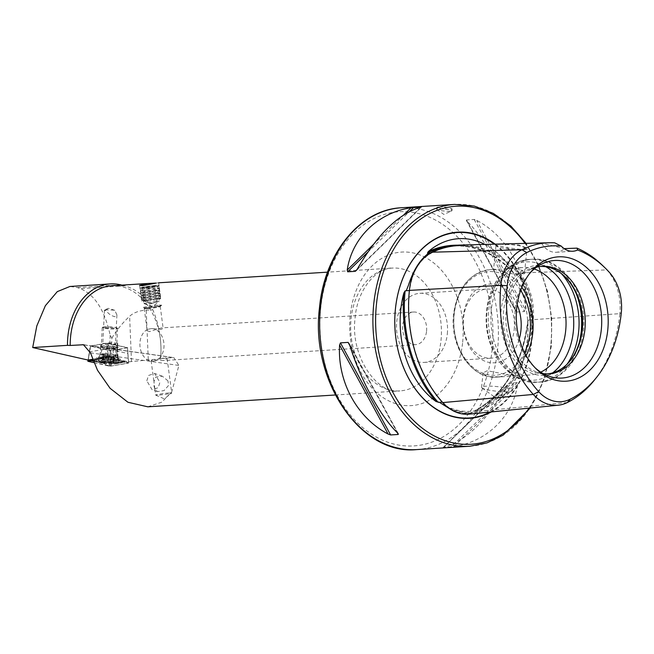 <?xml version="1.0" encoding="UTF-8"?>
<svg xmlns="http://www.w3.org/2000/svg" width="654" height="654" viewBox="0 0 654 654"><rect width="100%" height="100%" fill="white"/><g stroke="black" fill="none" stroke-linecap="round" stroke-linejoin="round"><path stroke-width="0.49" stroke-dasharray="3.27 2.45" d="M567.32 402.537L479.178 411.268A119.502 88.004 86.4 0 0 533.19 319.831A49.884 36.738 86.4 0 0 519.276 272.988A119.502 88.004 86.4 0 0 460.146 245.054M469.409 414.129A49.884 36.738 -93.6 0 0 479.178 411.268A0.768 0.499 -116.6 0 0 478.434 410.598L475.409 410.892L473.071 412.29L467.88 413.508L452.372 410.393M475.409 410.892L474.224 411.023C504.316 394.419 522.186 364.204 527.852 320.378L529.135 319.945L530.729 314.68C532.503 300.227 528.8 287.744 519.603 277.222L515.401 273.707L514.036 273.585C496.664 254.913 477.15 245.7 455.486 245.937A118.905 87.571 86.4 0 0 447.279 246.681M449.944 211.234A7.693 1.144 -174.2 0 0 451.701 210.931A7.693 1.144 -174.2 0 0 451.979 210.678A7.693 1.144 -174.2 0 0 447.164 209.117A7.693 1.144 -174.2 0 0 438.703 208.561A7.693 1.144 -174.2 0 0 436.668 209.117A7.693 1.144 -174.2 0 0 436.88 209.427A7.693 1.144 -174.2 0 0 442.398 210.817A7.693 1.144 -174.2 0 0 449.944 211.234M438.867 206.909L447.344 207.253L452.151 208.912L450.115 209.582L441.663 208.822L436.847 207.359L438.867 206.909M500.081 244.236L518.794 244.964L526.961 248.798L522.947 249.681L506.212 247.596L495.299 244.8L500.081 244.236M500.122 244.318A15.573 2.314 5.8 0 1 517.265 245.438A15.573 2.314 5.8 0 1 527.001 248.602A15.573 2.314 5.8 0 1 526.789 248.929A15.573 2.314 5.8 0 1 522.889 249.738A15.573 2.314 5.8 0 1 506.85 248.782A15.573 2.314 5.8 0 1 496.149 245.814A15.573 2.314 5.8 0 1 496.01 245.454A15.573 2.314 5.8 0 1 500.122 244.318M489.838 376.704L500.359 376.876L514.06 376.009L487.287 370.704L483.069 372.862L486.274 375.854L489.838 376.704A53.849 39.657 86.4 0 0 496.819 377.096C471.836 379.704 449.445 346.432 453.565 314.133C457.522 287.646 469.678 272.808 490.042 269.62A53.849 39.657 86.4 0 1 497.024 270.012C492.274 269.432 492.454 269.186 497.588 269.284L507.283 268.532L519.587 269.031L524.573 272.546L520.355 274.696C514.314 274.386 507.725 273.11 500.588 270.854L493.574 269.391L496.01 245.454M512.589 390.495A15.573 2.314 5.8 0 1 512.041 391.027A15.573 2.314 5.8 0 1 508.477 391.632A15.573 2.314 5.8 0 1 493.198 390.79A15.573 2.314 5.8 0 1 482.031 387.977A15.573 2.314 5.8 0 1 481.597 387.348A15.573 2.314 5.8 0 1 485.709 386.22A15.573 2.314 5.8 0 1 502.844 387.34A15.573 2.314 5.8 0 1 512.589 390.495L514.06 376.009L529.724 375.02A53.849 39.657 86.4 0 0 540.744 372.142M491.285 411.93A93.269 68.686 86.4 0 0 531.735 341.453A93.269 68.686 86.4 0 0 495.103 244.146M447.32 333.875A34.613 25.49 86.4 0 0 419.843 293.311A34.613 25.49 86.4 0 0 396.716 321.842A34.613 25.49 86.4 0 0 424.201 362.406A34.613 25.49 86.4 0 0 447.32 333.875M426.555 331.169A16.35 12.042 86.4 0 0 413.581 312.015A16.35 12.042 86.4 0 0 402.66 325.488A16.35 12.042 86.4 0 0 415.633 344.642A16.35 12.042 86.4 0 0 426.555 331.169M514.191 329.665A34.613 25.49 86.4 0 0 486.707 289.093A34.613 25.49 86.4 0 0 463.588 317.623A34.613 25.49 86.4 0 0 491.064 358.188A34.613 25.49 86.4 0 0 514.191 329.665M517.15 304.69A39.42 29.029 86.4 0 0 486.363 284.555A39.42 29.029 86.4 0 0 463.318 316.585A39.42 29.029 86.4 0 0 484.933 361.196A39.42 29.029 86.4 0 0 519.309 338.895M534.236 269.015A53.849 39.657 86.4 0 0 522.947 267.543A53.849 39.657 86.4 0 0 486.977 311.917A53.849 39.657 86.4 0 0 529.724 375.02M564.688 276.389A55.181 40.638 86.4 0 0 564.181 275.89A55.181 40.638 86.4 0 0 501.062 310.74A55.181 40.638 86.4 0 0 522.93 368.447A55.181 40.638 86.4 0 0 569.585 361.556A55.181 40.638 86.4 0 0 570.026 361.008M540.866 266.44A53.849 39.657 86.4 0 0 539.566 266.497A53.849 39.657 86.4 0 0 503.596 310.871A53.849 39.657 86.4 0 0 546.343 373.974A53.849 39.657 86.4 0 0 547.635 373.867M536.476 267.257A53.849 39.657 86.4 0 0 530.762 269.399A53.849 39.657 86.4 0 0 506.196 310.707A53.849 39.657 86.4 0 0 537.245 372.2A53.849 39.657 86.4 0 0 543.18 373.606M529.307 273.92A58.901 43.377 86.4 0 0 528.187 275.26A58.901 43.377 86.4 0 0 515.229 309.031A58.901 43.377 86.4 0 0 533.95 366.706A58.901 43.377 86.4 0 0 535.234 367.9M167.955 380.857L162.331 376.197L155.685 377.137L153.935 381.903L154.867 388.975L157.401 391.591L164.04 390.593L168.56 385.443L167.955 380.857M146.823 380.824L148.491 375.486L154.63 373.459L159.895 382.337L158.235 387.683L152.096 389.702L146.823 380.824M154.892 388.631A8.077 7.693 -70.4 0 1 154.18 382.713M169.549 392.915A8.077 0.507 172.5 0 1 171.691 392.972A8.077 0.507 172.5 0 1 171.659 393.029A8.077 0.507 172.5 0 1 166.255 394.182A8.077 0.507 172.5 0 1 157.818 395.155A8.077 0.507 172.5 0 1 155.726 395.139A8.077 0.507 172.5 0 1 155.677 395.09A8.077 0.507 172.5 0 1 160.72 393.945A8.077 0.507 172.5 0 1 169.549 392.915M151.622 328.561A16.35 12.042 -93.6 0 1 163.901 347.732A16.35 12.042 -93.6 0 1 155.848 360.534L164.865 357.501L167.146 358.564L163.533 360.534L153.142 359.741L151.131 360.681L152.276 361.221A16.35 12.042 -93.6 0 1 140.005 342.05A16.35 12.042 -93.6 0 1 148.049 329.24L147.142 330.556L149.423 331.619L161.473 327.907L163.157 328.439L161.146 329.379L151.622 328.561L148.049 329.24M158.096 306.301A8.077 0.507 172.5 0 1 160.238 306.358A8.077 0.507 172.5 0 1 160.205 306.424A8.077 0.507 172.5 0 1 154.802 307.568A8.077 0.507 172.5 0 1 146.373 308.541A8.077 0.507 172.5 0 1 144.281 308.524A8.077 0.507 172.5 0 1 144.223 308.475A8.077 0.507 172.5 0 1 149.275 307.339A8.077 0.507 172.5 0 1 158.096 306.301M159.094 305.173A9.614 0.605 172.5 0 1 161.644 305.246A9.614 0.605 172.5 0 1 161.603 305.312A9.614 0.605 172.5 0 1 155.17 306.677A9.614 0.605 172.5 0 1 145.131 307.838A9.614 0.605 172.5 0 1 142.637 307.821A9.614 0.605 172.5 0 1 142.58 307.764A9.614 0.605 172.5 0 1 148.589 306.407A9.614 0.605 172.5 0 1 159.094 305.173M156.175 283.084L158.497 282.814M106.095 309.939A6.344 0.646 -177.2 0 0 104.526 310.192A6.344 0.646 -177.2 0 0 104.427 310.298A6.344 0.646 -177.2 0 0 106.21 310.838C108.719 314.092 111.703 316.046 115.169 316.716L116.911 314.926L114.761 310.298A6.344 0.646 -177.2 0 0 106.095 309.939M114.761 310.298L108.564 308.353L107.501 308.631L106.21 310.838M113.796 344.715A6.344 0.646 -177.2 0 0 115.464 344.356A6.344 0.646 -177.2 0 0 115.431 344.29A6.344 0.646 -177.2 0 0 111.131 343.53A6.344 0.646 -177.2 0 0 104.452 343.383A6.344 0.646 -177.2 0 0 102.825 343.669A6.344 0.646 -177.2 0 0 102.784 343.734A6.344 0.646 -177.2 0 0 106.815 344.535A6.344 0.646 -177.2 0 0 113.796 344.715M115.783 347.879A9.23 0.94 -177.2 0 0 118.161 347.266A9.23 0.94 -177.2 0 0 111.908 346.162A9.23 0.94 -177.2 0 0 102.188 345.941A9.23 0.94 -177.2 0 0 99.817 346.367A9.23 0.94 -177.2 0 0 105.18 347.585A9.23 0.94 -177.2 0 0 115.783 347.879M147.788 406.813L161.922 402.12L171.781 391.721L178.902 365.447L173.784 357.599L160.745 358.555C161.865 341.159 159.216 324.891 152.799 309.751C146.169 297.268 136.8 289.297 124.677 285.839L121.873 285.119M111.72 285.765A61.541 45.322 -93.6 0 1 160.573 357.877A61.541 45.322 -93.6 0 1 160.524 358.327M594.282 380.252A116.191 85.568 86.4 0 0 619.837 313.642L532.127 319.732A49.14 36.191 86.4 0 0 518.409 273.601A118.75 87.456 86.4 0 0 459.648 245.83L455.486 245.937A118.905 87.571 86.4 0 1 514.257 273.666L512.818 271.729A119.674 88.135 86.4 0 0 457.309 245.185M484.794 244.416A86.696 63.847 -93.6 0 1 490.917 248.062A86.696 63.847 -93.6 0 1 512.818 271.729M527.876 322.447A86.696 63.847 -93.6 0 1 527.451 340.276A86.696 63.847 -93.6 0 1 500.392 398.376A86.696 63.847 -93.6 0 1 475.597 410.949A119.674 88.135 86.4 0 0 527.876 322.447L528.056 320.133A118.905 87.571 86.4 0 1 474.403 410.965L475.597 410.949M507.7 385.01L443.42 447.508L507.7 385.01C487.369 420.138 466.073 440.902 443.821 447.287L453.721 446.666C486.911 441.728 512.899 416.394 517.6 384.388L517.15 382.598L508.796 383.489L443.15 447.491M160.72 358.793L128.536 361.842L113.731 358.49L117.565 357.836A5.829 0.597 -177.2 0 0 118.112 357.607A5.829 0.597 -177.2 0 0 113.526 356.806A5.829 0.597 -177.2 0 0 107.011 356.822L92.59 359.283M128.536 361.842L127.816 353.503L112.987 350.152L113.265 344.421L117.328 343.726A4.807 0.49 -177.2 0 0 117.777 343.538A4.807 0.49 -177.2 0 0 114.025 342.876A4.807 0.49 -177.2 0 0 108.621 342.884L90.277 346.015L111.393 350.454L127.685 347.675L113.265 344.421M113.731 358.49L112.987 350.152L117.041 349.457L117.328 343.726M127.816 353.503L127.685 347.675M111.393 350.454L111.883 338.11L110.174 335.224C104.697 310.168 94.748 294.635 80.311 288.635L77.36 287.556L69.953 286.468M110.174 335.224L109.57 350.381M90.554 346.146L88.069 360.052L90.277 346.015M525.219 309.391C527.484 272.808 507.749 236.593 476.701 220.373L474.175 219.458L466.531 219.94L466.809 220.995C484.565 238.048 504.299 274.271 515.319 310.012L516.717 312.023L524.361 311.541L525.219 309.391L476.701 220.373M516.717 312.023L466.531 219.94L515.319 310.012M554.698 242.83L541.545 243.149L564.525 248.61M621.3 312.816L619.837 313.642A46.573 34.294 86.4 0 0 606.855 269.906A116.191 85.568 86.4 0 0 602.318 265.23M475.18 410.802L474.403 410.965M152.276 361.221L155.848 360.534M117.565 357.836L117.041 349.457A4.807 0.49 2.8 0 0 117.491 349.269L117.491 349.269A4.807 0.49 2.8 0 0 113.714 348.607A4.807 0.49 2.8 0 0 108.343 348.615L89.631 351.811M541.545 243.149A23.078 16.996 86.4 0 0 556.178 252.289A23.078 16.996 86.4 0 0 564.361 248.757M111.883 338.11C116.453 330.352 122.372 323.068 129.623 316.274C133.637 312.612 139.171 310.576 146.226 310.159L152.799 309.751M98.116 362.242A11.731 1.202 -177.2 0 0 111.262 363.444A11.731 1.202 -177.2 0 0 119.976 362.708A11.731 1.202 -177.2 0 0 118.415 362.03A11.731 1.202 -177.2 0 0 105.261 360.828A11.731 1.202 -177.2 0 0 96.547 361.564A11.731 1.202 -177.2 0 0 98.116 362.242M98.296 358.425A11.731 1.202 -177.2 0 0 111.45 359.626A11.731 1.202 -177.2 0 0 120.164 358.891A11.731 1.202 -177.2 0 0 118.603 358.212A11.731 1.202 -177.2 0 0 105.449 357.019A11.731 1.202 -177.2 0 0 96.735 357.746A11.731 1.202 -177.2 0 0 98.296 358.425M101.689 347.037A8.461 0.867 -177.2 0 0 111.172 347.903A8.461 0.867 -177.2 0 0 117.458 347.38A8.461 0.867 -177.2 0 0 116.33 346.89A8.461 0.867 -177.2 0 0 106.839 346.023A8.461 0.867 -177.2 0 0 100.552 346.546A8.461 0.867 -177.2 0 0 101.689 347.037M121.015 362.88L110.82 360.24L104.011 359.937L95.206 361.613L105.703 364.033L112.513 364.327L121.015 362.88L123.573 361.58L122.404 361.498L120.859 362.512M88.053 361.319L90.612 346.17L110.174 350.593L108.515 365.938L111.205 366.06L128.536 363.101L108.016 358.335L105.319 358.212L107.166 343.309L90.595 346.138L88.2 360.027M105.319 358.212L92.982 360.321M111.205 366.06L110.853 350.626L127.424 347.797L128.536 363.101L127.407 347.756L107.836 343.334L108.016 358.335M93.914 362.643L108.515 365.938M110.853 350.626L110.174 350.593M107.166 343.309L107.836 343.334M93.906 362.627L111.147 366.052L128.576 363.011L107.959 358.335L105.376 358.22L92.991 360.338M91.887 360.812L90.407 360.019L100.062 358.564L107.174 356.267L114.695 359.209L126.247 361.605L116.567 363.722L109.635 362.234L109.872 365.087L108.564 365.938M124.734 361.474A2.69 2.314 102.7 0 0 124.056 361.18L124.056 361.18A2.69 2.314 102.7 0 0 122.404 361.498L112.365 359.234L107.264 356.978L102.498 358.801L93.072 360.231L104.256 363.052L109.504 362.39L101.926 363.076L93.301 361.131M104.011 359.937L102.498 358.801A2.69 2.436 80.3 0 0 100.708 358.343L91.928 359.831L93.072 360.231L90.407 360.019L88.437 361.114M109.504 362.39L114.131 363.485L124.522 361.278L126.247 361.605L128.462 363.093M107.264 356.978L107.174 356.267L106.741 357.509L107.959 358.335M93.072 360.231L95.664 361.76M113.175 357.272L105.098 357.019L102.392 356.25L113.771 356.651L113.052 356.839L114.622 357.215L113.175 357.272L112.921 362.479L114.327 362.594A6.442 0.654 -177.2 0 0 113.494 361.956A6.442 0.654 -177.2 0 0 113.346 361.932L113.052 361.883A6.442 0.654 -177.2 0 0 107.411 361.392L106.954 361.376A6.442 0.654 -177.2 0 0 104.15 361.376A6.442 0.654 -177.2 0 0 103.03 361.441A6.442 0.654 -177.2 0 0 102.277 361.548L103.275 362.259A6.442 0.654 -177.2 0 0 109.316 362.782A6.442 0.654 -177.2 0 0 114.213 362.618M102.392 356.25L102.13 361.588A6.442 0.654 -177.2 0 0 103.275 362.259L112.921 362.479M106.954 361.376L102.277 361.548M102.163 361.572L103.275 362.259M113.837 348.402A7.693 0.785 -177.2 0 0 116.625 347.977A7.693 0.785 -177.2 0 0 116.641 347.936A7.693 0.785 -177.2 0 0 112.251 347.012A7.693 0.785 -177.2 0 0 104.068 346.718A7.693 0.785 -177.2 0 0 101.272 347.184A7.693 0.785 -177.2 0 0 101.28 347.225A7.693 0.785 -177.2 0 0 105.825 348.132A7.693 0.785 -177.2 0 0 113.837 348.402M105.024 327.229A7.693 0.785 -177.2 0 0 102.269 327.621A7.693 0.785 -177.2 0 0 102.228 327.695A7.693 0.785 -177.2 0 0 106.61 328.619A7.693 0.785 -177.2 0 0 114.793 328.913A7.693 0.785 -177.2 0 0 117.589 328.447A7.693 0.785 -177.2 0 0 117.557 328.365A7.693 0.785 -177.2 0 0 112.848 327.49A7.693 0.785 -177.2 0 0 105.024 327.229M105.286 326.886A7.308 0.744 -177.2 0 0 102.67 327.262A7.308 0.744 -177.2 0 0 106.463 328.177A7.308 0.744 -177.2 0 0 114.564 328.496A7.308 0.744 -177.2 0 0 117.189 327.973A7.308 0.744 -177.2 0 0 112.717 327.139A7.308 0.744 -177.2 0 0 105.286 326.886M114.703 362.136A10.096 1.03 -177.2 0 0 118.039 361.768A10.096 1.03 -177.2 0 0 118.374 361.523A10.096 1.03 -177.2 0 0 116.077 360.755A10.096 1.03 -177.2 0 0 101.885 359.921A10.096 1.03 -177.2 0 0 98.206 360.534A10.096 1.03 -177.2 0 0 98.525 360.812A10.096 1.03 -177.2 0 0 100.512 361.31A10.096 1.03 -177.2 0 0 114.703 362.136M102.907 362.275A6.924 0.703 -177.2 0 0 114.605 362.668A6.924 0.703 -177.2 0 0 113.583 361.891A6.924 0.703 -177.2 0 0 104.689 361.302A6.924 0.703 -177.2 0 0 101.852 362.046A6.924 0.703 -177.2 0 0 102.907 362.275M102.016 357.158A10.096 1.03 -177.2 0 0 98.362 357.705A10.096 1.03 -177.2 0 0 98.345 357.771A10.096 1.03 -177.2 0 0 104.1 358.989A10.096 1.03 -177.2 0 0 114.842 359.373A10.096 1.03 -177.2 0 0 118.513 358.76A10.096 1.03 -177.2 0 0 118.497 358.694A10.096 1.03 -177.2 0 0 112.48 357.517A10.096 1.03 -177.2 0 0 102.016 357.158M103.03 361.441L104.002 361.351L103.585 361.392L103.839 356.193M113.052 361.883L107.411 361.392M114.049 357.076L113.796 362.283L114.327 362.594L113.346 361.932M113.796 362.283L113.256 361.924L113.51 356.716M145.123 287.793A9.074 0.572 172.5 0 1 140.512 287.866A9.074 0.572 172.5 0 1 153.87 285.643A9.074 0.572 172.5 0 1 158.472 285.496A9.074 0.572 172.5 0 1 154.328 286.566A9.074 0.572 172.5 0 1 145.123 287.793M144.935 288.389A9.614 0.605 172.5 0 1 140.038 288.512A9.614 0.605 172.5 0 1 140.046 288.471A9.614 0.605 172.5 0 1 154.197 286.109A9.614 0.605 172.5 0 1 159.077 285.953A9.614 0.605 172.5 0 1 159.102 285.986A9.614 0.605 172.5 0 1 144.935 288.389M145.213 290.482A9.614 0.605 172.5 0 1 140.316 290.613A9.614 0.605 172.5 0 1 140.308 290.605A9.614 0.605 172.5 0 1 154.475 288.201A9.614 0.605 172.5 0 1 159.38 288.079A9.614 0.605 172.5 0 1 159.372 288.095A9.614 0.605 172.5 0 1 145.213 290.482M145.842 292.338A8.845 0.556 172.5 0 1 141.338 292.461A8.845 0.556 172.5 0 1 141.346 292.403A8.845 0.556 172.5 0 1 154.36 290.237A8.845 0.556 172.5 0 1 158.84 290.09A8.845 0.556 172.5 0 1 158.873 290.139A8.845 0.556 172.5 0 1 145.842 292.338M145.556 293.106A9.614 0.605 172.5 0 1 140.659 293.245A9.614 0.605 172.5 0 1 140.675 293.18A9.614 0.605 172.5 0 1 154.826 290.826A9.614 0.605 172.5 0 1 159.69 290.67A9.614 0.605 172.5 0 1 159.723 290.719A9.614 0.605 172.5 0 1 145.556 293.106M146.185 294.962A8.845 0.556 172.5 0 1 141.681 295.085A8.845 0.556 172.5 0 1 141.697 295.028A8.845 0.556 172.5 0 1 154.712 292.861A8.845 0.556 172.5 0 1 159.192 292.714A8.845 0.556 172.5 0 1 159.216 292.763A8.845 0.556 172.5 0 1 146.185 294.962M145.907 295.739A9.614 0.605 172.5 0 1 141.011 295.87A9.614 0.605 172.5 0 1 141.027 295.812A9.614 0.605 172.5 0 1 155.17 293.45A9.614 0.605 172.5 0 1 160.042 293.294A9.614 0.605 172.5 0 1 160.067 293.352A9.614 0.605 172.5 0 1 145.907 295.739M146.529 297.586A8.845 0.556 172.5 0 1 142.032 297.709A8.845 0.556 172.5 0 1 142.041 297.652A8.845 0.556 172.5 0 1 155.055 295.485A8.845 0.556 172.5 0 1 159.535 295.338A8.845 0.556 172.5 0 1 159.56 295.387A8.845 0.556 172.5 0 1 146.529 297.586M146.251 298.363A9.614 0.605 172.5 0 1 141.354 298.494A9.614 0.605 172.5 0 1 141.37 298.437A9.614 0.605 172.5 0 1 155.521 296.082A9.614 0.605 172.5 0 1 160.385 295.919A9.614 0.605 172.5 0 1 160.418 295.976A9.614 0.605 172.5 0 1 146.251 298.363M146.88 300.211A8.845 0.556 172.5 0 1 142.376 300.333A8.845 0.556 172.5 0 1 142.392 300.276A8.845 0.556 172.5 0 1 155.407 298.11A8.845 0.556 172.5 0 1 159.887 297.971A8.845 0.556 172.5 0 1 159.911 298.02A8.845 0.556 172.5 0 1 146.88 300.211M146.602 300.987A9.614 0.605 172.5 0 1 141.697 301.11A9.614 0.605 172.5 0 1 141.714 301.061A9.614 0.605 172.5 0 1 155.865 298.706A9.614 0.605 172.5 0 1 160.737 298.543A9.614 0.605 172.5 0 1 160.761 298.584A9.614 0.605 172.5 0 1 146.602 300.987M147.477 307.65A9.614 0.605 172.5 0 1 142.646 307.821A9.614 0.605 172.5 0 1 142.58 307.764A9.614 0.605 172.5 0 1 156.747 305.361A9.614 0.605 172.5 0 1 161.644 305.246A9.614 0.605 172.5 0 1 161.595 305.32A9.614 0.605 172.5 0 1 147.477 307.65M148.597 308.549A7.619 0.474 172.5 0 1 144.763 308.688A7.619 0.474 172.5 0 1 148.057 307.797A7.619 0.474 172.5 0 1 155.93 306.742A7.619 0.474 172.5 0 1 159.78 306.71A7.619 0.474 172.5 0 1 148.597 308.549M155.292 301.576A7.693 0.482 172.5 0 1 159.208 301.486A7.693 0.482 172.5 0 1 159.167 301.543A7.693 0.482 172.5 0 1 147.878 303.407A7.693 0.482 172.5 0 1 144.011 303.546A7.693 0.482 172.5 0 1 143.954 303.497A7.693 0.482 172.5 0 1 155.292 301.576M153.2 285.806A7.693 0.482 172.5 0 1 157.123 285.708A7.693 0.482 172.5 0 1 145.793 287.629A7.693 0.482 172.5 0 1 141.869 287.727A7.693 0.482 172.5 0 1 153.2 285.806M529.135 319.945L532.111 319.732A118.75 87.456 86.4 0 1 478.434 410.598A49.14 36.191 -93.6 0 1 468.812 413.418A49.14 36.191 -93.6 0 1 442.521 402.055L442.251 402.079M442.717 402.594L442.521 402.055A118.75 87.456 86.4 0 1 409.404 290.548L409.371 290.548M609.242 272.211L606.855 269.906L519.276 272.988L518.409 273.601L515.401 273.707M431.934 252.215A0.768 0.499 63.4 0 1 431.615 252.951L430.495 252.984M409.388 290.384L409.404 290.548A49.14 36.191 86.4 0 1 431.615 252.951A118.75 87.456 86.4 0 1 459.648 245.83L457.277 245.937C448.464 246.501 439.954 248.831 431.754 252.918C419.337 259.752 411.955 272.277 409.625 290.49C405.169 331.431 418.323 375.682 442.758 402.12C450.238 410.148 458.601 413.933 467.839 413.492L468.812 413.418L467.88 413.508M443.911 405.349A87.472 64.419 86.4 0 0 473.071 412.29M530.729 314.68A87.472 64.419 86.4 0 0 519.603 277.222M426.359 255.044A87.472 64.419 86.4 0 0 408.333 285.561M351.075 318.8A61.541 45.322 -93.6 0 1 392.179 268.083A61.541 45.322 -93.6 0 1 441.025 340.194A61.541 45.322 -93.6 0 1 399.921 390.912A61.541 45.322 -93.6 0 1 351.075 318.8M462.664 342.214A76.927 56.653 86.4 0 0 414.129 253.163A76.927 56.653 86.4 0 0 350.217 315.465A76.927 56.653 86.4 0 0 398.752 404.524A76.927 56.653 86.4 0 0 462.664 342.214M492.176 349.236A117.311 86.393 -93.6 0 1 394.714 444.254A117.311 86.393 -93.6 0 1 320.697 308.451A117.311 86.393 -93.6 0 1 418.159 213.425A117.311 86.393 -93.6 0 1 492.176 349.236M416.663 449.592A121.153 89.222 86.4 0 0 497.588 349.743A121.153 89.222 86.4 0 0 401.409 207.759M490.124 412.045A92.917 68.425 86.4 0 0 531.236 341.404A92.917 68.425 86.4 0 0 494.334 244.171M469.891 446.241A121.153 89.222 86.4 0 0 550.823 346.383A121.153 89.222 86.4 0 0 454.644 204.408M529.07 408.137A119.232 87.808 86.4 0 0 550.709 345.966A119.232 87.808 86.4 0 0 525.056 243.37M493.582 269.391L490.042 269.62A53.849 39.657 86.4 0 0 454.08 313.994A53.849 39.657 86.4 0 0 486.274 375.854M521.835 287.278A53.849 39.657 86.4 0 0 500.588 270.854M520.666 290.36A51.928 38.243 86.4 0 0 480.911 273.282A51.928 38.243 86.4 0 0 454.187 314.411A51.928 38.243 86.4 0 0 479.08 371.48A51.928 38.243 86.4 0 0 524.59 352.678M545.976 266.791A59.285 43.663 86.4 0 0 486.674 310.74A59.285 43.663 86.4 0 0 506 369.257A59.285 43.663 86.4 0 0 552.663 372.878M561.304 273.527A61.541 45.322 86.4 0 0 529.805 259.401A61.541 45.322 86.4 0 0 488.701 310.119A61.541 45.322 86.4 0 0 537.547 382.238A61.541 45.322 86.4 0 0 567.026 364.27M576.55 294.414A61.541 45.322 86.4 0 0 532.405 259.237A61.541 45.322 86.4 0 0 491.301 309.955A61.541 45.322 86.4 0 0 540.155 382.075A61.541 45.322 86.4 0 0 579.526 341.625M84.529 345.001L172.721 357.558M90.448 352.858L178.902 365.447M108.621 342.884L107.011 356.822M500.359 376.876L496.819 377.096A53.849 39.657 86.4 0 0 526.143 355.58M397.346 432.752L349.915 345.721M398.008 433.414L349.489 344.396M517.6 384.388L453.721 446.666M517.15 382.598L451.064 447.025M474.175 219.458L524.361 311.541M373.172 244.719L403.796 214.855M367.761 252.223L409.486 211.544M356.863 269.824L421.241 207.056M357.109 269.399L420.988 207.122M148.27 359.577L146.226 310.159M131.487 361.335L129.623 316.274M124.677 285.839L80.311 288.635M120.638 284.825L77.36 287.556M115.93 354.991A8.461 0.867 -177.2 0 0 106.447 354.133A8.461 0.867 -177.2 0 0 100.16 354.656A8.461 0.867 -177.2 0 0 101.288 355.147A8.461 0.867 -177.2 0 0 110.771 356.013A8.461 0.867 -177.2 0 0 117.058 355.482A8.461 0.867 -177.2 0 0 115.93 354.991M109.872 365.087L111.147 366.052M106.741 357.509L105.376 358.22M116.567 363.722L114.131 363.485L112.513 364.327M101.926 363.076A2.69 2.314 102.7 0 1 104.256 363.052L105.703 364.033M92.206 359.79L91.56 360.011L93.996 360.248L95.509 361.392M124.522 361.278L114.017 358.907L114.695 359.209L112.365 359.234L110.82 360.24M125.069 362.275A2.69 2.436 80.3 0 0 123.279 361.817L123.279 361.817A2.69 2.436 80.3 0 0 122.633 362.038M121.309 362.798L123.295 361.817L114.131 363.485M93.031 360.436L103.569 362.757L109.594 362.038L114.777 363.272M107.191 356.234L100.708 358.343A2.69 2.436 80.3 0 0 100.062 358.564M103.536 353.765A7.987 0.818 -177.2 0 0 100.642 354.198A7.987 0.818 -177.2 0 0 104.967 355.187A7.987 0.818 -177.2 0 0 113.682 355.514A7.987 0.818 -177.2 0 0 116.575 354.983A7.987 0.818 -177.2 0 0 111.818 354.043A7.987 0.818 -177.2 0 0 103.536 353.765M106.373 356.103L106.112 361.302M102.964 356.389L102.711 361.588M103.504 356.749L103.25 361.948M108.842 356.177L108.589 361.384M111.916 356.446L111.662 361.646M110.649 357.362L110.387 362.569M108.172 357.288L107.918 362.488M105.098 357.019L104.844 362.226M440.616 403.019C450.287 409.167 460.277 411.93 470.594 411.317L475 410.818M428.157 253.531C419.239 262.082 412.478 273.233 407.875 286.983M335.298 394.991L399.921 390.912C378.494 395.196 349.808 357.476 355.138 317.68C357.525 287.237 378.47 267.143 392.179 268.083L327.556 272.154M436.88 209.427L443.862 214.447L451.701 210.931M452.151 208.912L451.979 210.678M524.573 272.546L527.001 248.602M482.031 387.977L496.157 398.131L512.041 391.027M530.231 408.022L544.185 379.369L551.33 346.244L551.755 318.588L547.496 291.283L538.782 265.761L526.053 243.345M419.843 293.311L486.707 289.093M507.283 268.532L522.947 267.543M486.666 310.683C489.02 283.517 507.259 260.48 529.805 259.401L532.405 259.237C562.726 256.482 587.905 294.521 583.286 330.793C580.932 357.959 562.702 380.996 540.155 382.075L537.547 382.238C507.234 384.985 482.055 346.947 486.666 310.683M565.195 276.863L564.181 275.89M539.566 266.497L542.158 266.333M530.762 269.399L542.101 263.84M528.187 275.26L530.419 272.473M162.331 376.197L154.63 373.459M155.726 395.139L164.317 398.834L171.659 393.029M167.146 358.564L171.691 392.972M160.238 306.358L163.157 328.439M160.205 306.424L161.603 305.312M158.677 282.814L160.761 298.584M107.501 308.631L104.526 310.192M116.911 314.926L115.464 344.356M115.431 344.29L118.161 347.266M413.581 312.015L161.473 327.907M490.917 248.062C515.605 264.093 531.457 303.783 527.255 340.432C524.345 365.382 515.393 384.691 500.392 398.376M415.633 344.642L163.533 360.534M83.573 344.756L173.784 357.599M102.825 343.669L99.817 346.367M104.427 310.298L102.784 343.734M118.112 357.607L117.491 349.269L117.777 343.538M139.613 285.34L141.697 301.11M144.281 308.524L144.763 308.688M144.223 308.475L147.142 330.556M151.131 360.681L153.935 381.903M154.867 388.975L155.677 395.09M157.401 391.591L152.096 389.702M533.95 366.706L536.517 369.191M537.245 372.2L549.188 376.287M546.343 373.974L548.935 373.81M570.46 360.468L569.585 361.556M424.201 362.406L491.064 358.188M556.178 252.289L572.929 251.234M481.597 387.348L483.069 372.862M496.149 245.814L495.299 244.8M398.49 434.011L348.999 343.203M466.318 220.398L515.81 311.206M356.021 270.919L421.658 206.926M436.847 207.359L436.668 209.117M120.164 358.891L119.976 362.708M100.552 346.546L100.16 354.656L98.304 357.321C102.392 356.602 114.973 357.313 118.039 358.155L118.644 358.318L117.058 355.482L117.458 347.38M127.456 347.781L128.674 363.044M96.735 357.746L96.547 361.564M95.206 361.613L93.35 360.436M107.199 356.234L114.017 358.907M98.362 357.705L100.642 354.198L101.844 350.479L101.28 347.225M118.497 358.694L116.575 354.983L115.742 351.157L116.625 347.977M102.228 327.695L101.272 347.184M114.605 362.668A26.92 26.92 0 0 0 118.039 361.768M98.345 357.771L98.206 360.534M113.444 361.948L113.771 356.651M118.513 358.76L118.374 361.523M98.525 360.812A26.92 26.92 0 0 0 101.852 362.046M117.589 328.447L116.641 347.936M103.961 356.634L103.716 361.67M113.052 356.839L112.807 361.883M114.622 357.215L114.36 362.553M103.242 356.814L102.98 362.12M140.512 287.866L140.046 288.471M140.038 288.512L141.338 292.461M141.346 292.403L140.675 293.18M141.681 295.085L140.659 293.245M141.697 295.028L141.027 295.812M142.032 297.709L141.011 295.87M142.041 297.652L141.37 298.437M142.376 300.333L141.354 298.494M142.392 300.276L141.714 301.061M144.011 303.546L152.161 306.889L159.167 301.543M157.123 285.708L159.208 301.486M141.869 287.727L143.954 303.497M159.78 306.71L161.595 305.32M159.887 297.971L160.737 298.543M159.911 298.02L160.418 295.976M159.535 295.338L160.385 295.919M159.56 295.387L160.067 293.352M159.192 292.714L160.042 293.294M159.216 292.763L159.723 290.719M158.84 290.09L159.69 290.67M158.873 290.139L159.102 285.986M158.472 285.496L159.077 285.953M151.442 303.505A7.693 7.693 0 0 0 158.284 294.562A7.693 7.693 0 0 0 149.97 288.193A7.693 7.693 0 0 0 143.046 296.589A7.693 7.693 0 0 0 151.442 303.505"/><path stroke-width="0.98" d="M561.296 246.133A112.856 83.115 86.4 0 0 526.756 252.591A43.246 31.842 86.4 0 0 507.21 285.675A112.856 83.115 86.4 0 0 538.683 391.648A43.246 31.842 -93.6 0 0 570.288 399.161A112.856 83.115 86.4 0 0 596.473 377.513A112.856 83.115 86.4 0 0 621.3 312.816A43.246 31.842 86.4 0 0 609.242 272.211A112.856 83.115 86.4 0 0 604.844 267.666A112.856 83.115 86.4 0 0 577.613 250.008A23.078 16.996 86.4 0 1 572.929 251.234A23.078 16.996 86.4 0 1 561.296 246.133L554.698 242.83A116.191 85.568 86.4 0 0 549.36 242.748L460.146 245.054A119.502 88.004 86.4 0 0 431.934 252.215A49.884 36.738 86.4 0 0 409.388 290.384A119.502 88.004 86.4 0 0 442.717 402.594A49.884 36.738 -93.6 0 0 469.409 414.129L558.205 405.21A46.573 34.294 -93.6 0 1 533.288 394.444L442.717 402.594M452.372 410.393L439.414 402.333L436.12 401.564A86.696 63.847 -93.6 0 1 400.73 310.135A86.696 63.847 -93.6 0 1 403.853 292.943A119.674 88.135 86.4 0 0 436.12 401.564M457.309 245.185A119.674 88.135 86.4 0 0 428.272 251.618L427.487 253.033L428.525 253.041L428.157 253.531M430.495 252.984L428.525 253.041L426.359 255.044C418.813 261.51 412.805 271.688 408.333 285.561L406.265 290.719L405.128 290.891L403.853 292.943M495.103 244.146A93.269 68.686 86.4 0 0 395.4 309.023A93.269 68.686 86.4 0 0 422.149 397.403A93.269 68.686 86.4 0 0 491.285 411.93M519.309 338.895A39.42 29.029 86.4 0 0 520.944 330.295A39.42 29.029 86.4 0 0 517.15 304.69M540.744 372.142A53.849 39.657 86.4 0 0 565.685 330.646A53.849 39.657 86.4 0 0 534.236 269.015M570.026 361.008A55.181 40.638 86.4 0 0 581.725 329.927A55.181 40.638 86.4 0 0 564.688 276.389M547.635 373.867A53.849 39.657 86.4 0 0 570.46 360.468A53.849 39.657 86.4 0 0 582.305 329.6A53.849 39.657 86.4 0 0 565.195 276.863A53.849 39.657 86.4 0 0 540.866 266.44M543.18 373.606A53.849 39.657 86.4 0 0 548.935 373.81A53.849 39.657 86.4 0 0 584.905 329.436A53.849 39.657 86.4 0 0 542.158 266.333A53.849 39.657 86.4 0 0 536.476 267.257M535.234 367.9A58.901 43.377 86.4 0 0 549.188 376.287A58.901 43.377 86.4 0 0 601.32 329.51A58.901 43.377 86.4 0 0 542.101 263.84A58.901 43.377 86.4 0 0 529.307 273.92M607.779 329.845A62.294 45.878 86.4 0 0 583.09 264.69A62.294 45.878 86.4 0 0 530.419 272.473A62.294 45.878 86.4 0 0 516.717 308.189A62.294 45.878 86.4 0 0 536.517 369.191A62.294 45.878 86.4 0 0 607.779 329.845M156.175 283.084L142.212 285.757L139.613 285.34L148.049 283.476L156.175 283.084M121.873 285.119L120.638 284.825A63.463 46.736 86.4 0 0 110.305 283.926A63.463 46.736 86.4 0 0 67.91 336.23A63.463 46.736 86.4 0 0 67.485 345.345L70.199 345.467A61.541 45.322 -93.6 0 1 70.616 336.483A61.541 45.322 -93.6 0 1 111.72 285.765L148.049 283.476M70.199 345.467L83.475 344.74L90.448 352.858L97.495 370.238L110.06 388.28L127.955 402.267L147.788 406.813L335.298 394.991M428.272 251.618A86.696 63.847 -93.6 0 1 484.794 244.416M349.489 344.396C360.509 380.137 380.252 416.361 398.008 433.414L398.278 434.469L390.634 434.951L388.108 434.035C357.068 417.816 337.325 381.601 339.598 345.018L340.448 342.868L348.1 342.385L349.489 344.396M398.008 433.414L398.278 434.469L397.346 432.752M67.485 345.345L32.7 347.544L88.069 360.052L87.849 361.229M92.59 359.283L88.069 360.052M110.305 283.926L69.953 286.468L57.29 291.627L45.371 305.696L36.804 325.962L32.7 347.544M420.988 207.122C398.736 213.506 377.44 234.271 357.109 269.399L355.31 271.328L347.666 271.811L347.217 270.02C351.909 238.015 377.906 212.681 411.096 207.743L421.241 207.056M564.361 248.757A23.078 16.996 86.4 0 0 564.525 248.61L576.991 248.136L577.613 250.008M604.844 267.666L602.318 265.23A116.191 85.568 86.4 0 0 576.991 248.136M549.36 242.748A116.191 85.568 86.4 0 0 521.933 249.714A46.573 34.294 86.4 0 0 500.882 285.34A116.191 85.568 86.4 0 0 533.288 394.444L538.683 391.648M570.288 399.161L567.32 402.537A116.191 85.568 86.4 0 0 594.282 380.252L596.473 377.513M567.32 402.537A46.573 34.294 -93.6 0 1 558.205 405.21M88.2 360.027L88.053 361.319L93.914 362.643M92.982 360.321L88.053 361.319M92.991 360.338L87.955 361.204L93.906 362.627M93.301 361.131L91.29 360.624M320.485 307.617A121.153 89.222 86.4 0 0 416.663 449.592C360.526 455.446 310.192 380.563 319.471 307.895C324.221 253.76 359.806 209.493 401.409 207.759A121.153 89.222 86.4 0 0 320.485 307.617M494.334 244.171A92.917 68.425 86.4 0 0 395.417 309.105A92.917 68.425 86.4 0 0 421.707 396.757A92.917 68.425 86.4 0 0 490.124 412.045M401.409 207.759L454.644 204.408A121.153 89.222 86.4 0 0 373.72 304.257A121.153 89.222 86.4 0 0 469.891 446.241L486.977 442.897L503.122 435.188L530.231 408.022M525.056 243.37A119.232 87.808 86.4 0 0 435.033 211.136A119.232 87.808 86.4 0 0 376.426 304.511A119.232 87.808 86.4 0 0 426.645 431.329A119.232 87.808 86.4 0 0 529.07 408.137M526.143 355.58A53.849 39.657 86.4 0 0 532.789 332.714A53.849 39.657 86.4 0 0 521.835 287.278M524.59 352.678A51.928 38.243 86.4 0 0 530.083 332.469A51.928 38.243 86.4 0 0 520.666 290.36M552.663 372.878A59.285 43.663 86.4 0 0 573.337 331.357A59.285 43.663 86.4 0 0 545.976 266.791M567.026 364.27A61.541 45.322 86.4 0 0 578.659 331.521A61.541 45.322 86.4 0 0 561.304 273.527M579.526 341.625A61.541 45.322 86.4 0 0 581.259 331.357A61.541 45.322 86.4 0 0 576.55 294.414M82.404 344.699L84.529 345.001M526.756 252.591L521.933 249.714L431.934 252.215M405.128 290.891A118.905 87.571 86.4 0 0 438.237 402.365M442.251 402.079L439.414 402.333M409.371 290.548L406.265 290.719M447.279 246.681A118.905 87.571 86.4 0 0 427.487 253.033M507.21 285.675L500.882 285.34L409.388 290.384M388.108 434.035L339.598 345.018M390.634 434.951L340.448 342.868M349.915 345.721L348.1 342.385M347.217 270.02L373.172 244.719M403.796 214.855L411.096 207.743M347.666 271.811L367.761 252.223M409.486 211.544L413.753 207.383M355.31 271.328L356.863 269.824M91.887 360.812L93.031 360.436M416.663 449.592L469.891 446.241M327.556 272.154L158.497 282.814M526.053 243.345L510.856 226.031L493.329 213.4L474.289 206.059L454.644 204.408"/></g></svg>
